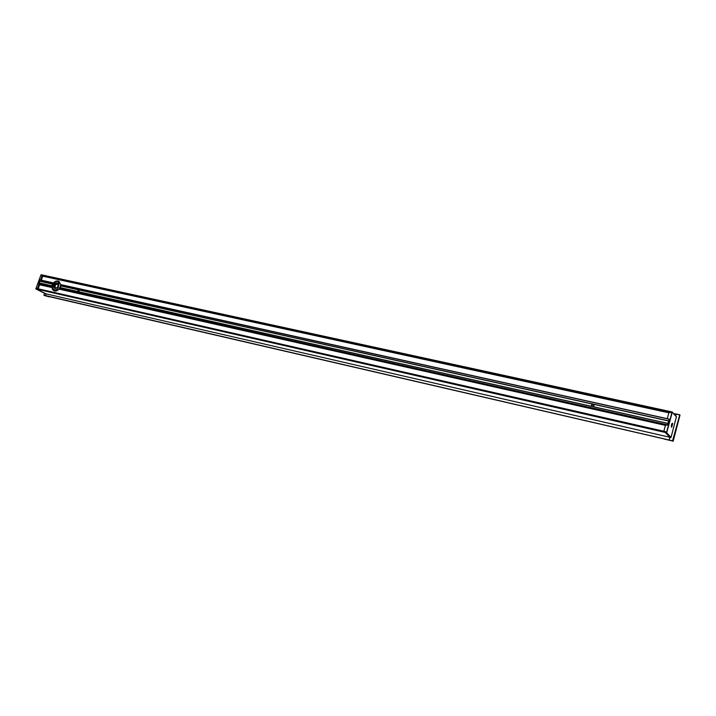 <?xml version="1.0" encoding="UTF-8"?>
<svg xmlns="http://www.w3.org/2000/svg" width="716" height="716" viewBox="0 0 716 716"><rect width="100%" height="100%" fill="white"/><g stroke="black" fill="none" stroke-linecap="round" stroke-linejoin="round"><path stroke-width="1.07" d="M53.619 282.918L51.937 287.546L51.391 285.702L51.919 286.266L52.581 282.972L53.619 282.918L41.304 280.198M60.672 284.583L669.12 419.227L60.672 284.583L60.421 285.854L78.089 289.765M60.976 285.97L60.404 287.644M77.489 291.484L59.795 287.51L59.177 288.476L59.607 289.264L665.433 425.376M667.312 418.681L61.281 284.717M52.805 282.838L39.765 279.956L52.581 282.972M60.538 284.735L669.183 419.236M52.053 283.983L39.264 281.146L39.568 280.09M78.617 289.819L592.141 403.985M592.472 403.922L78.554 289.774M669.048 419.469L668.672 421.008L593.331 404.254L668.637 420.981M39.228 282.91L39.828 281.281M591.604 406.384C591.237 404.63 591.926 404.021 593.671 404.558L594.029 405.838L593.313 406.706M77.946 291.618L77.928 290.794L79.118 290.052L78.876 291.77M667.974 423.425L77.677 291.6M51.221 286.695L38.217 283.778L38.637 282.775L51.409 285.657M668.01 423.398L667.581 424.874L59.177 288.476M77.605 291.564L59.705 287.564M79.36 290.293L78.447 291.672M593.815 404.719L591.72 405.542L591.81 406.491M673.658 413.606L676.244 414.018L675.671 415.915L676.155 414.152L679.744 414.967L672.548 440.805L45.582 295.61L46.119 293.864L669.827 437.279L669.192 439.803L669.818 437.494L670.749 437.709M36.391 288.736L665.683 431.846L36.48 288.494L36.301 288.987L665.495 432.509L665.692 431.784L663.866 431.148L665.549 424.955L667.5 425.179L669.129 419.173L667.294 418.547L668.977 412.38L670.928 412.586L671.205 411.727L671.026 412.219L41.403 275.418M670.999 412.667L671.026 412.219M35.836 288.933L665.495 432.509L669.827 437.279L665.486 432.733L666.444 432.724L670.758 437.494L46.119 293.864L35.836 288.897M669.183 440.027L45.582 295.61L669.183 440.027M41.376 275.15L42.154 275.732L40.606 279.947L39.64 279.893L38.136 283.983L39.004 284.333L37.456 288.557L36.48 288.494M41.6 274.828L672.261 411.995L41.591 274.819M54.416 283.983C52.939 288.253 53.951 289.362 57.432 287.322L58.112 286.006C58.264 282.731 57.038 282.059 54.416 283.983M57.369 287.411L54.568 288.423C53.297 287.411 53.279 285.961 54.514 284.064L57.298 283.08L58.139 285.899M58.954 281.29L60.717 284.592M60.583 285.89L60.448 286.436M59.177 288.924L59.07 289.067C57.441 290.884 55.794 291.466 54.139 290.821L54.094 290.794M671.626 424.293L671.268 426.101M679.735 414.859L672.619 440.886L44.141 295.466M676.414 416.766L671.017 437.44M672.422 423.254L671.662 427.291L672.673 423.541L671.966 423.514M663.965 438.908L672.843 440.966L679.905 414.922L672.959 441.083L663.938 438.881M679.905 414.922L676.235 414.009M672.843 440.966L664.081 439.033L672.959 441.083L680.012 415.047L673.147 441.289M52.832 282.847L39.64 279.893M44.66 293.274L43.945 295.234L45.582 295.61L46.164 294.025L45.681 293.766M44.195 295.484L49.404 296.692M41.009 274.801L672.064 412.067L666.444 432.724L35.845 288.879L41.009 274.801L35.809 288.879L45.708 293.918M38.19 288.727L39.613 284.834L38.19 288.727L37.456 288.557M42.154 275.732L42.763 276.242L41.34 280.126L40.606 279.947M44.625 293.256L43.98 295.386L49.207 296.836M39.219 281.039L52.053 283.885M60.377 285.738L78.25 289.703M593.027 404.048L668.672 420.856M38.557 282.838L51.391 285.702M592.302 406.59L667.956 423.496M77.883 291.627L591.756 406.464M39.031 284.225L51.355 286.991M53.145 290.052L54.049 290.777C55.705 291.43 57.352 290.839 58.981 289.022L665.683 424.821M51.767 287.188L39.443 284.422M665.549 424.955L59.598 288.951M39.631 284.78L51.937 287.546M668.977 412.389L42.602 275.839M42.781 276.188L668.86 412.81M663.866 431.265L38.154 288.799M42.217 275.642L669.084 412.255M57.486 283.187L54.899 284.252L54.765 288.503M53.781 283.223C61.603 275.821 59.553 293.936 53.109 289.094C52.008 287.367 52.232 285.407 53.781 283.223M59.92 287.537L60.493 285.872M60.627 284.583L58.909 281.272C56.913 280.708 55.383 281.039 54.318 282.256C52.411 282.954 51.4 289.89 52.993 289.935L54.139 290.821M55.875 288.485L55.016 288.02L55.401 284.646L58.13 284.073M670.999 437.351L666.677 432.813L672.297 412.156L676.522 416.998L672.297 412.103M671.689 424.114L672.673 423.541M671.286 426.691L671.662 427.291M672.628 440.886L679.815 415.056M679.591 414.743L676.244 414.018M39.004 284.333L39.613 284.834L38.154 288.7M52.08 284.001L39.264 281.146M78.107 289.783L60.421 285.854M51.454 285.648L38.637 282.775M77.48 291.457L59.795 287.51M591.488 406.303L78.142 291.609M592.159 404.003L78.769 289.926M667.983 423.389L592.687 406.572M676.486 416.846L672.145 411.933M672.861 440.761L679.779 414.895"/></g></svg>
